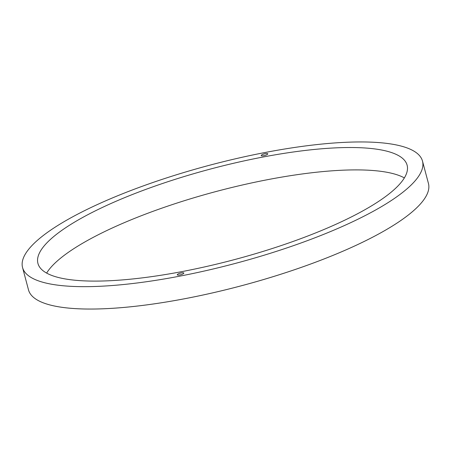 <?xml version="1.0" encoding="UTF-8"?>
<svg xmlns="http://www.w3.org/2000/svg" width="451" height="451" viewBox="0 0 451 451"><rect width="100%" height="100%" fill="white"/><g stroke="black" fill="none" stroke-linecap="round" stroke-linejoin="round"><path stroke-width="0.68" d="M422.491 161.097L428.45 183.478A206.93 50.749 165.1 0 1 184.82 298.703A206.93 50.749 -14.9 0 0 428.45 183.478L428.45 183.484A206.93 50.749 165.1 0 1 184.82 298.709A206.93 50.749 165.1 0 1 28.509 289.903A206.93 50.749 165.1 0 1 28.503 289.897A206.93 50.749 -14.9 0 0 184.82 298.703A206.93 50.749 165.1 0 1 28.503 289.897L22.55 267.516A206.93 50.749 -14.9 0 0 178.867 276.322A206.93 50.749 -14.9 0 0 422.491 161.097A206.93 50.749 -14.9 0 0 266.18 152.291A206.93 50.749 -14.9 0 0 22.55 267.516M179.831 274.952A3.388 0.829 -14.9 0 0 183.822 273.064A3.388 0.829 -14.9 0 0 181.257 272.923A3.388 0.829 -14.9 0 0 177.266 274.806A3.388 0.829 -14.9 0 0 179.831 274.952M263.784 155.696A3.388 0.829 -14.9 0 0 267.776 153.808A3.388 0.829 -14.9 0 0 265.216 153.661A3.388 0.829 -14.9 0 0 261.225 155.55A3.388 0.829 -14.9 0 0 263.784 155.696M404.361 177.908A191.01 46.842 -14.9 0 0 268.773 179.447A191.01 46.842 -14.9 0 0 46.639 273.086M182.221 271.553A191.01 46.842 -14.9 0 0 407.112 165.19A191.01 46.842 -14.9 0 0 262.82 157.066A191.01 46.842 -14.9 0 0 37.935 263.423A191.01 46.842 -14.9 0 0 182.221 271.553"/></g></svg>
